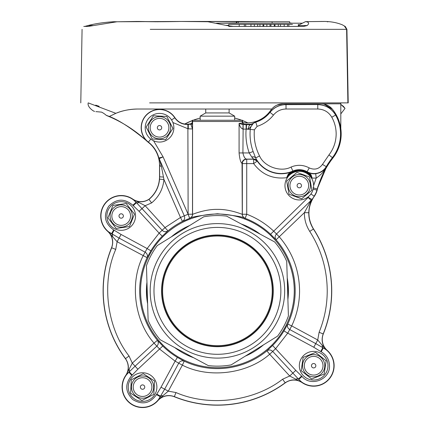 <?xml version="1.0" encoding="UTF-8"?>
<svg xmlns="http://www.w3.org/2000/svg" width="429" height="429" viewBox="0 0 429 429"><rect width="100%" height="100%" fill="white"/><g stroke="black" fill="none" stroke-linecap="round" stroke-linejoin="round"><path stroke-width="0.64" d="M141.613 407.48A2.923 2.923 0 0 0 142.197 407.55A20.469 20.469 0 0 0 157.904 400.627A14.618 14.618 0 0 1 174.372 396.761A114.323 114.323 0 0 0 285.199 382.92A14.618 14.618 0 0 1 302.113 382.62A20.469 20.469 0 0 0 319.037 385.467A2.923 2.923 0 0 0 319.589 385.253M159.379 161.846A29.236 29.236 0 0 0 159.449 163.106A29.236 29.236 0 0 1 159.534 165.369L159.534 176.871A29.236 29.236 0 0 1 155.609 191.506M100.799 215.042A2.923 2.923 0 0 0 100.729 215.626A20.469 20.469 0 0 0 107.647 231.333A14.618 14.618 0 0 1 111.519 247.801A114.323 114.323 0 0 0 125.359 358.628A14.618 14.618 0 0 1 125.659 375.541A20.469 20.469 0 0 0 122.812 392.471A2.923 2.923 0 0 0 123.021 393.018M149.351 199.002A14.618 14.618 0 0 1 132.738 199.088A20.469 20.469 0 0 0 115.809 196.241A2.923 2.923 0 0 0 115.256 196.455M184.695 124.045A69.734 69.734 0 0 1 192.267 120.587L184.792 123.997A14.618 14.618 0 0 0 192.074 123.321M334.052 366.666A2.923 2.923 0 0 0 334.121 366.082A20.469 20.469 0 0 0 327.198 350.375A14.618 14.618 0 0 1 323.327 333.907A114.323 114.323 0 0 0 313.572 229.011A29.236 29.236 0 0 1 314.318 196.278A18.42 18.42 0 0 0 317.138 190.181A87.714 87.714 0 0 1 332.915 158.011A39.178 39.178 0 0 0 332.4 109.218A14.618 14.618 0 0 0 321.058 103.823L282.947 103.823A14.618 14.618 0 0 0 271.777 109.02A14.618 14.618 0 0 0 271.605 109.218A39.178 39.178 0 0 0 270.324 110.886A29.236 29.236 0 0 1 242.669 122.64M323.327 333.907A114.323 114.323 0 0 0 313.572 229.011A29.236 29.236 0 0 1 314.318 196.278A18.42 18.42 0 0 0 317.138 190.181M192.069 123.338A67.246 67.246 0 0 0 189.961 124.238M159.449 163.106A29.236 29.236 0 0 0 148.236 142.278A29.236 29.236 0 0 1 159.449 163.106M332.4 109.218L324.222 104.172L324.222 103.823L340.808 103.823L340.808 128.555L340.551 126.936M260.398 119.503A2.923 2.923 0 0 0 259.143 120.801M332.47 157.668L332.915 158.011M88.208 102.88L115.862 113.326C122.211 110.607 129.553 109.17 137.897 109.02L271.777 109.02C274.968 105.539 278.689 103.807 282.947 103.823L276.828 105.169M153.657 387.634A11.111 11.111 0 0 0 143.104 375.992A11.111 11.111 0 0 0 131.462 386.54A11.111 11.111 0 0 0 142.01 398.182A11.111 11.111 0 0 0 153.657 387.634M154.167 387.66L154.499 380.957L143.222 373.68L131.279 379.81L130.62 393.216L141.897 400.488L153.834 394.364L154.167 387.66M317.744 376.051A11.111 11.111 0 0 0 323.986 361.631A11.111 11.111 0 0 0 309.566 355.389A11.111 11.111 0 0 0 303.324 369.809A11.111 11.111 0 0 0 317.744 376.051M317.932 376.528L324.174 374.056L326.137 360.778L315.615 352.445L303.137 357.384L301.179 370.661L311.695 378.995L317.932 376.528M129.955 209.159A11.111 11.111 0 0 0 114.366 207.223A11.111 11.111 0 0 0 112.425 222.817A11.111 11.111 0 0 0 128.019 224.753A11.111 11.111 0 0 0 129.955 209.159M130.362 208.848L126.239 203.555L112.945 205.4L107.899 217.835L116.146 228.426L129.44 226.576L134.486 214.141L130.362 208.848M306.435 194.133A11.111 11.111 0 0 0 307.802 178.48A11.111 11.111 0 0 0 292.149 177.113A11.111 11.111 0 0 0 290.782 192.766A11.111 11.111 0 0 0 306.435 194.133M306.767 194.525L311.904 190.208L309.572 176.995L296.959 172.404L286.679 181.038L289.012 194.251L301.625 198.836L306.767 194.525M160.087 116.634A11.111 11.111 0 0 0 148.439 127.182A11.111 11.111 0 0 0 158.982 138.83A11.111 11.111 0 0 0 170.629 128.287A11.111 11.111 0 0 0 160.087 116.634M160.114 116.125L153.41 115.792L146.133 127.064L152.257 139.007L165.658 139.672L172.941 128.4L166.817 116.457L160.114 116.125M155.239 393.758A14.329 14.329 0 0 1 135.886 399.764A14.329 14.329 0 0 1 129.88 380.416A14.329 14.329 0 0 1 149.228 374.404A14.329 14.329 0 0 1 155.239 393.758M135.5 215.251A14.329 14.329 0 0 1 121.933 230.298A14.329 14.329 0 0 1 106.885 216.725A14.329 14.329 0 0 1 120.452 201.678A14.329 14.329 0 0 1 135.5 215.251M170.275 118.248A14.329 14.329 0 0 1 169.015 138.47A14.329 14.329 0 0 1 148.793 137.216A14.329 14.329 0 0 1 150.053 116.994A14.329 14.329 0 0 1 170.275 118.248M326.083 358.596A14.329 14.329 0 0 1 320.785 378.147A14.329 14.329 0 0 1 301.228 372.844A14.329 14.329 0 0 1 306.531 353.292A14.329 14.329 0 0 1 326.083 358.596M313.084 189.495A14.329 14.329 0 0 1 295.42 199.415A14.329 14.329 0 0 1 285.5 181.751A14.329 14.329 0 0 1 303.164 171.825A14.329 14.329 0 0 1 313.084 189.495M215.476 227.44A63.444 63.444 0 0 1 280.834 288.91A63.444 63.444 0 0 1 219.369 354.268A63.444 63.444 0 0 1 154.011 292.798A63.444 63.444 0 0 1 215.476 227.44M219.139 346.675A55.845 55.845 0 0 0 273.241 289.141A55.845 55.845 0 0 0 215.712 235.033A55.845 55.845 0 0 0 161.604 292.567A55.845 55.845 0 0 0 219.139 346.675M226.598 216.125A75.29 75.29 0 0 0 203.689 216.827L157.293 245.549A75.29 75.29 0 0 0 146.45 265.739L148.123 320.275A75.29 75.29 0 0 0 160.183 339.763L208.253 365.583A75.29 75.29 0 0 0 231.161 364.881L277.552 336.159A75.29 75.29 0 0 0 288.401 315.969L286.728 261.433A75.29 75.29 0 0 0 274.662 241.945L226.598 216.125M215.363 223.638A67.246 67.246 0 0 0 150.209 292.916A67.246 67.246 0 0 0 219.487 358.07A67.246 67.246 0 0 0 284.641 288.792A67.246 67.246 0 0 0 215.363 223.638M340.808 113.9L345.029 108.408L340.808 104.322M340.808 104.392L343.463 106.36L345.029 108.408M272.243 290.857A54.821 54.821 0 0 0 217.423 236.03A54.821 54.821 0 0 0 162.602 290.857A54.821 54.821 0 0 0 217.423 345.677A54.821 54.821 0 0 0 272.243 290.857M161.872 290.857A55.555 55.555 0 0 1 217.423 235.301A55.555 55.555 0 0 1 272.978 290.857A55.555 55.555 0 0 1 217.423 346.407A55.555 55.555 0 0 1 161.872 290.857M253.812 123.026L252.472 123.675A3.218 3.212 -120.2 0 0 252.247 123.815L250.675 124.238L244.128 124.238L242.669 122.774L242.476 120.249L241.994 120.249A2.923 2.923 63.4 0 1 242.272 121.493L192.573 121.493L192.573 214.269C192.39 214.586 204.402 209.148 217.423 209.379C230.48 209.154 242.433 214.58 242.272 214.269L246.723 214.221C256.773 218.088 265.723 223.691 273.584 231.049L279.392 236.937C292.599 252.483 299.324 270.458 299.565 290.857C299.533 303.121 296.916 314.806 291.709 325.911L317.723 339.983L322.243 345.329A4.387 2.703 -62.4 0 0 323.289 347.914L322.801 347.662L320.715 351.517L313.787 347.254L287.72 333.156L275.713 348.589L272.715 351.437C270.93 349.732 268.988 349.533 266.881 350.858L272.597 345.506A77.654 77.654 0 0 0 283.96 330.893L287.746 324.04C286.985 326.405 287.65 328.239 289.747 329.547L287.72 333.156L283.96 330.893M241.994 120.249L192.852 120.249A2.923 2.923 -63.4 0 0 192.573 121.493L192.181 121.294L192.181 122.774L190.717 124.238L187.693 124.238C182.287 124.287 178.019 122.093 174.893 117.653A18.367 18.367 0 0 0 141.168 127.735A18.367 18.367 0 0 0 148.273 142.246C155.593 148.177 159.363 155.877 159.588 165.342L159.588 176.786C159.416 185.854 155.872 193.372 148.965 199.324C143.533 202.536 138.117 202.477 132.727 199.142A20.415 20.415 0 0 0 100.777 215.991A20.415 20.415 0 0 0 107.7 231.311C112.478 235.966 113.771 241.463 111.578 247.79A114.27 114.27 0 0 0 125.418 358.628C129.102 364.194 129.199 369.836 125.713 375.552A20.415 20.415 0 0 0 135.35 406.188A20.415 20.415 0 0 0 157.877 400.579C162.537 395.801 168.029 394.508 174.356 396.702A114.27 114.27 0 0 0 285.194 382.861C290.76 379.177 296.407 379.08 302.123 382.566A20.415 20.415 0 0 0 329.772 378.255A20.415 20.415 0 0 0 327.15 350.396C322.367 345.742 321.074 340.245 323.268 333.918A114.27 114.27 0 0 0 313.513 229.011L313.427 229.022C310.264 224.035 308.714 218.602 308.773 212.72C308.998 207.529 310.092 203.115 312.055 199.485L276.512 233.971C274.85 235.794 274.71 237.746 276.083 239.811L270.581 234.245A77.654 77.654 0 0 0 245.157 218.318L245.093 218.366C243.559 216.945 234.336 215.412 217.423 213.765C200.525 215.412 191.302 216.945 189.752 218.366L189.693 218.318C191.645 217.267 192.583 215.9 192.508 214.221L192.573 214.269A4.387 4.387 124.6 0 1 189.752 218.366M157.877 400.579L164.661 389.183L178.732 363.175L175.123 361.148L177.386 357.395L184.239 361.175C181.875 360.414 180.041 361.079 178.732 363.175L182.368 365.143L184.239 361.175A77.756 77.756 0 0 0 266.881 350.858L269.675 354.241C247.345 373.997 208.869 378.802 182.368 365.143L168.297 391.151L175.997 392.546C209.164 407.089 254.011 401.485 282.588 379.236L289.709 375.992L269.675 354.241L272.715 351.437L298.396 379.027L301.625 376.056L295.79 370.388L272.597 345.506M125.418 358.628L125.509 358.623C129.199 364.21 129.295 369.862 125.794 375.568L132.288 363.138L154.038 343.103C134.282 320.774 129.478 282.298 143.136 255.797L145.104 252.161C147.222 253.566 147.887 255.4 147.104 257.668A77.756 77.756 0 0 0 157.422 340.315L162.773 346.026A77.654 77.654 0 0 0 177.386 357.395M107.7 231.311L119.096 238.09L145.104 252.161L147.126 248.557L150.885 250.815L147.104 257.668L117.128 241.725L115.728 249.426C101.19 282.598 106.789 327.44 129.043 356.016L132.288 363.138L135.092 366.178L129.252 371.83L132.223 375.053L137.891 369.219L162.773 346.026M148.273 142.246L148.413 142.122C153.657 146.257 157.137 151.544 158.853 157.995L184.288 215.825L188.1 214.232L189.666 218.329L182.464 221.396C184.524 220.002 185.13 218.147 184.288 215.825L180.496 217.482L182.464 221.396A77.756 77.756 0 0 0 167.964 230.85L162.253 236.207A77.654 77.654 0 0 0 150.885 250.815M285.993 104.547L317.809 104.547C325.611 104.81 331.553 108.274 335.628 114.951A38.621 38.621 0 0 1 332.464 157.679A88.058 88.058 0 0 0 331.585 158.827L331.858 159.057L326.587 166.854C324.067 171.536 320.602 175.279 316.205 178.078L315.706 173.724C320.785 172.844 324.41 170.554 326.587 166.854L322.469 164.398L328.941 154.933C333.676 148.74 336.084 141.742 336.159 133.939C336.132 127.992 334.674 122.421 331.783 117.219C328.598 111.964 323.922 109.223 317.766 109.014L286.03 109.014L285.993 104.547C279.451 104.697 274.104 107.282 269.959 112.301A29.59 29.59 0 0 1 255.754 122.115A8.414 8.414 0 0 0 255.432 122.227L255.432 122.152A8.483 8.483 0 0 0 253.131 123.413L252.622 124.04L250.595 124.742L250.675 124.238M192.181 121.294L192.374 120.249L192.852 120.249M313.513 229.011C307.1 217.97 307.346 207.051 314.264 196.262A18.367 18.367 0 0 0 317.09 190.17C320.007 178.85 324.968 168.511 331.976 159.154L331.858 159.057M253.046 123.477A8.483 8.483 0 0 1 255.432 122.152L255.432 122.437M250.574 124.34A2.923 2.923 44.6 0 0 252.247 123.815L252.493 123.783A2.923 2.923 -21.2 0 1 250.52 124.549M317.09 190.17L317.224 188.948L326.587 166.854M326.608 166.865L317.884 186.722L317.24 188.991L312.988 187.805M161.025 387.215L168.297 391.151L162.945 395.672A4.387 2.703 27.6 0 0 160.36 396.718L160.618 396.23L156.762 394.144L161.025 387.215L175.123 361.148L159.69 349.142L156.842 346.144C158.548 344.358 158.741 342.417 157.422 340.315L154.038 343.103L156.842 346.144L135.092 366.178L137.891 369.219M291.709 325.911L289.747 329.547L315.755 343.618L317.723 339.983L319.117 332.282C324.501 318.999 327.209 305.191 327.23 290.857C327.096 269.358 321.267 249.539 309.738 231.392C306.108 225.675 304.322 219.428 304.392 212.645L276.083 239.811A77.756 77.756 0 0 1 287.746 324.04L291.709 325.911M301.625 376.056L302 376.458C310.848 387.178 330.26 379.601 329.504 365.723C329.274 359.561 326.507 354.912 321.198 351.78L323.284 347.919L315.755 343.618L313.787 347.254M132.223 375.053L131.821 375.429C124.753 383.794 125.091 391.854 132.824 399.597C142.235 405.191 150.123 403.533 156.499 394.626L156.762 394.144M151.609 202.928L149.002 199.399C143.538 202.633 138.106 202.579 132.706 199.222L145.141 205.716L167.964 230.85C165.862 232.175 163.916 231.976 162.135 230.271L165.176 227.467L180.496 217.482L163.942 179.52C163.041 188.974 158.934 196.777 151.609 202.928L145.141 205.716L139.06 211.32L159.138 233.119L162.135 230.271L136.079 202.273A20.238 20.238 0 0 0 100.954 215.991A20.238 20.238 0 0 0 111.561 233.789L112.049 234.052L114.135 230.191L121.064 234.454L147.126 248.557L159.138 233.119L162.253 236.207M308.773 212.72L304.392 212.645L311.063 200.397L308.183 197.431L270.581 234.245M322.243 345.329L327.075 350.434C322.276 345.763 320.978 340.261 323.176 333.934L323.268 333.918M295.79 370.388L289.709 375.992L302.123 382.566M285.194 382.861L285.188 382.765C290.782 379.075 296.434 378.984 302.139 382.486L298.766 379.434A4.387 2.703 -41.9 0 0 296.005 379.059M162.945 395.672L157.845 400.504C162.516 395.704 168.012 394.407 174.34 396.611L174.356 396.702M115.728 249.426L111.669 247.774C113.867 241.447 112.57 235.945 107.776 231.274L117.128 241.725L121.064 234.454M139.06 211.32L133.226 205.657L136.449 202.686L132.727 199.142M133.226 205.657L132.851 205.25C124.485 198.187 116.425 198.52 108.682 206.258C103.089 215.664 104.746 223.557 113.647 229.928L114.135 230.191M153.55 140.75L163.1 156.907L159.309 158.564L161.417 166.447L163.942 179.52L159.567 179.172C158.784 187.339 155.26 194.08 149.002 199.399L148.965 199.324M313.62 185.585L316.205 178.078L312.183 178.11L310.934 174.576L306.933 172.04A15.583 15.583 0 0 0 293.002 171.364L288.304 173.992L286.647 177.703L289.012 174.013L293.012 171.391A15.551 15.551 0 0 1 306.917 172.067L310.135 174.539L312.183 178.11C307.169 168.549 291.961 168.307 286.647 177.703C272.93 179.343 261.926 174.641 253.636 163.594L242.337 163.594L242.337 214.221C242.262 215.9 243.205 217.267 245.157 218.318L246.723 214.221L246.723 159.207L253.636 159.207L253.636 163.594L257.25 161.116A29.059 29.059 0 0 0 292.964 171.284L292.857 171.048A28.802 28.802 0 0 1 255.7 158.028L257.25 161.116L253.636 159.207L251.759 157.03L249.238 152.944C246.482 145.222 245.447 137.275 246.133 129.108L248.396 128.839C248.954 128.813 250.423 127.274 252.794 124.222A8.087 8.087 0 0 0 250.257 129.429A51.941 51.941 0 0 0 253.131 151.539L249.238 152.944L242.911 152.944C243.742 156.676 244.9 158.725 246.391 159.079A4.387 4.344 -82.8 0 0 242.047 163.465C240.653 162.446 239.666 158.939 239.087 152.944L239.087 123.386L242.272 123.171L242.669 122.774M245.093 218.366A4.387 4.387 -124.6 0 1 242.272 214.269L242.047 163.465M308.778 196.359L308.183 197.431L312.055 199.485L314.264 196.262M327.15 350.396L323.284 347.919A20.238 20.238 0 0 1 321.015 384.572A20.238 20.238 0 0 1 298.772 379.429L298.396 379.027L298.772 379.429L302 376.458M131.821 375.429L128.85 372.2L129.252 371.83L125.713 375.552M156.499 394.626L160.355 396.712A20.238 20.238 0 0 1 122.324 387.087A20.238 20.238 0 0 1 128.85 372.2L128.845 372.195A4.387 2.703 48.1 0 0 129.22 369.433M112.607 236.379A4.387 2.703 117.6 0 0 111.561 233.794L113.647 229.928M129.043 356.016L125.509 358.623A114.194 114.194 0 0 1 111.669 247.774L111.578 247.79M161.417 166.447A4.387 1.485 0.4 0 1 159.701 165.283L158.853 157.995L163.1 156.907L188.1 214.232L192.508 214.221L192.508 128.952L190.905 124.426A1.464 1.464 135 0 0 192.369 122.962L192.508 128.952L188.127 128.823L172.882 122.528M239.087 152.944L242.911 152.944L243.125 129.108L243.125 124.721L239.087 123.386C239.709 126.394 240.98 128.298 242.911 129.102L243.061 124.721M132.851 205.25L136.073 202.279A4.387 2.703 138.1 0 0 138.84 202.649M159.588 176.786L159.567 179.172M189.666 218.329A77.654 77.654 0 0 1 189.693 218.318L188.127 214.221L187.875 124.448C182.32 124.576 177.96 122.367 174.785 117.819L174.893 117.653M248.396 128.839A4.387 2.209 90.6 0 1 250.595 124.742L243.736 124.63A1.464 1.464 45 0 1 242.272 123.171L242.272 121.493L242.669 121.294M310.934 174.576A1.464 0.783 -45 0 1 310.135 174.539A15.508 15.508 0 0 0 289.012 174.013A1.464 0.702 -132.1 0 1 288.304 173.992M163.508 177.059L159.663 176.823L159.588 165.342M187.693 124.238L188.288 124.415L188.293 128.802M190.717 124.238L187.875 124.448M251.812 157.094A4.387 2.778 153.2 0 1 255.7 158.028L255.652 157.936A4.387 2.746 -26.1 0 0 251.759 157.03M253.131 151.539L255.652 157.936L259.545 155.92C255.352 147.699 253.63 138.991 254.376 129.789L246.337 129.091L246.536 124.721M243.125 129.108L246.133 129.108L246.133 124.721M286.03 109.014C280.92 109.116 276.721 111.143 273.439 115.095C269.117 120.474 263.674 124.233 257.11 126.367L254.376 129.789M335.628 114.951L335.607 115.074C331.547 108.381 325.6 104.896 317.766 104.628L317.766 109.014M317.809 104.547L286.03 104.628C279.526 104.762 274.185 107.341 270.002 112.371A29.665 29.665 0 0 1 255.781 122.19A8.339 8.339 0 0 0 252.622 124.04L252.794 124.222M205.727 109.02L205.727 112.94L229.118 112.94L234.674 116.146L200.171 116.146L200.171 120.249M302.113 382.62A20.469 20.469 0 0 0 332.384 357.47M174.367 396.761A114.323 114.323 0 0 0 285.199 382.92M111.519 247.801A114.323 114.323 0 0 0 125.359 358.628M125.659 375.541A20.469 20.469 0 0 0 150.81 405.818M132.738 199.088A20.469 20.469 0 0 0 102.461 224.238M146.209 200.67L148.284 199.678M148.943 199.276C155.829 193.329 159.363 185.821 159.534 176.759M149.11 142.921A18.42 18.42 0 0 1 146.981 141.211A18.42 18.42 0 0 0 148.236 142.278M247.887 122.892A69.734 69.734 0 0 0 242.578 120.587L247.887 122.892A29.236 29.236 0 0 0 270.324 110.886L271.605 109.218M200.171 118.055A69.734 69.734 0 0 0 193.152 120.249M137.897 109.02A58.478 58.478 0 0 0 115.862 113.326L109.395 116.431L111.395 117.557L106.188 115.342C106.617 115.369 101.737 111.728 100.976 112.076L96.166 111.647M95.833 111.69C94.031 111.149 94.031 111.149 95.833 111.69M99.158 106.312L95.715 105.137M282.947 103.823L340.808 103.823L340.808 102.88M239.355 119.428L241.693 120.249A69.734 69.734 0 0 0 234.674 118.055M146.981 141.211A131.574 131.574 0 0 0 111.395 117.557M106.188 115.342C116.581 118.624 129.858 126.946 146.01 140.321L146.369 140.648M150.241 29.344L346.927 29.344L346.616 29.344L347.898 102.88L348.214 102.88L149.603 102.88M324.136 21.461L305.48 21.654C308.928 22.013 309.507 23.311 307.207 25.536L303.63 26.421L233.29 26.421L226.753 25.536L207.958 21.74L180.888 21.461C164.302 21.815 149.748 21.815 137.237 21.461L116.945 21.772L88.197 26.421L83.768 26.421L86.363 26.421L84.786 26.421L87.983 25.536C95.651 23.557 104.29 22.287 113.9 21.723L114.296 21.74L113.9 21.723M114.259 21.734L116.94 21.772M138.32 21.471A1.464 0.992 -89.6 0 0 138.208 21.461L156.059 21.761M228.732 25.965L228.732 24.373L270.002 24.373L270.002 26.421L270.951 26.421L270.951 24.373L274.281 24.373L274.281 26.421M250.944 24.373L250.944 26.421L250.992 24.373M228.732 26.421L233.29 26.421M244.326 24.373L244.326 26.421M245.694 24.373L245.694 26.421M236.379 22.93L216.377 23.204L302.322 23.204M325.557 29.344L344.321 29.344M185.376 21.45L239.811 21.466M240.219 21.74A1.464 0.338 -90.3 0 1 240.412 21.461A1.464 0.338 -90.3 0 1 240.422 21.461L266.548 21.74M276.201 21.74L276.973 21.729M289.645 22.909L291.94 23.204M345.211 26.421L344.417 26.03M327.836 21.831L327.257 21.772M341.725 102.88L345.602 102.88M277.247 21.723L276.919 21.74L277.247 21.723M298.332 25.247L305.48 21.654L298.332 25.284M113.867 22.045L114.296 21.74M116.945 21.772L117.358 21.788L116.945 21.772M239.232 24.373L239.232 26.421M254.359 24.373L254.359 26.421M257.679 24.373L257.679 26.421M259.936 24.373L259.936 26.421M263.009 24.373L263.009 26.421M270.002 24.373L270.951 24.373M266.854 24.373L266.854 26.421M263.738 24.373L263.738 26.421M274.281 24.373L274.978 24.373L274.978 26.421M274.978 24.373L278.308 24.373L278.308 26.421M278.308 24.373L280.491 24.373L280.491 26.421M280.491 24.373L284.212 24.373L284.212 26.421M284.212 24.373L287.596 24.373L287.596 26.421M287.596 24.373L288.862 24.373L288.862 26.421M288.862 24.373L292.476 24.373M236.529 21.74L289.645 21.74L289.645 23.204M272.115 21.74L272.115 23.204M151.904 387.548A9.358 9.358 0 0 0 143.018 377.74A9.358 9.358 0 0 0 133.215 386.626A9.358 9.358 0 0 0 142.096 396.434A9.358 9.358 0 0 0 151.904 387.548M144.75 387.194A2.193 2.193 0 0 0 142.664 384.893A2.193 2.193 0 0 0 140.369 386.979A2.193 2.193 0 0 0 142.449 389.275A2.193 2.193 0 0 0 144.75 387.194M317.101 374.42A9.358 9.358 0 0 0 322.356 362.274A9.358 9.358 0 0 0 310.21 357.019A9.358 9.358 0 0 0 304.955 369.165A9.358 9.358 0 0 0 317.101 374.42M314.462 367.76A2.193 2.193 0 0 0 315.696 364.913A2.193 2.193 0 0 0 312.848 363.679A2.193 2.193 0 0 0 311.615 366.527A2.193 2.193 0 0 0 314.462 367.76M128.571 210.242A9.358 9.358 0 0 0 115.444 208.607A9.358 9.358 0 0 0 113.808 221.739A9.358 9.358 0 0 0 126.941 223.37A9.358 9.358 0 0 0 128.571 210.242M122.919 214.639A2.193 2.193 0 0 0 119.847 214.259A2.193 2.193 0 0 0 119.46 217.337A2.193 2.193 0 0 0 122.538 217.718A2.193 2.193 0 0 0 122.919 214.639M305.309 192.787A9.358 9.358 0 0 0 306.456 179.606A9.358 9.358 0 0 0 293.275 178.459A9.358 9.358 0 0 0 292.128 191.64A9.358 9.358 0 0 0 305.309 192.787M300.702 187.301A2.193 2.193 0 0 0 300.97 184.213A2.193 2.193 0 0 0 297.882 183.944A2.193 2.193 0 0 0 297.613 187.033A2.193 2.193 0 0 0 300.702 187.301M160.001 118.388A9.358 9.358 0 0 0 150.188 127.268A9.358 9.358 0 0 0 159.068 137.076A9.358 9.358 0 0 0 168.881 128.196A9.358 9.358 0 0 0 160.001 118.388M159.642 125.541A2.193 2.193 0 0 0 157.346 127.622A2.193 2.193 0 0 0 159.427 129.923A2.193 2.193 0 0 0 161.722 127.842A2.193 2.193 0 0 0 159.642 125.541M193.715 357.775A70.994 70.994 0 0 1 174.721 347.57M147.614 303.78A70.994 70.994 0 0 1 146.954 282.234M217.423 367.696A76.839 76.839 0 0 1 140.583 290.857A76.839 76.839 0 0 1 217.423 214.012A76.839 76.839 0 0 1 294.267 290.857A76.839 76.839 0 0 1 217.423 367.696M287.232 277.928A70.994 70.994 0 0 1 287.891 299.474M263.524 344.846A70.994 70.994 0 0 1 245.195 356.193M319.117 332.282L323.176 333.934A114.194 114.194 0 0 0 313.427 229.022L309.738 231.392M147.528 301.002A70.624 70.624 0 0 1 147.04 285.012M331.783 117.219L335.607 115.074A38.54 38.54 0 0 1 332.4 157.631L332.464 157.679M241.136 223.938A70.994 70.994 0 0 1 260.124 234.137M287.317 280.711A70.624 70.624 0 0 1 287.811 296.696M171.546 119.927L174.785 117.819A18.19 18.19 0 0 0 141.345 127.735A18.19 18.19 0 0 0 148.413 142.122L150.772 139.066M257.11 126.367L255.754 122.115M322.469 164.398C318.999 169.074 314.591 170.243 309.25 167.916C303.335 164.784 297.281 164.489 291.087 167.037L292.857 171.048A15.932 15.932 0 0 1 307.1 171.734A14.184 14.184 0 0 0 326.238 166.645A88.138 88.138 0 0 1 332.4 157.631L328.941 154.933M171.327 236.862A70.994 70.994 0 0 1 189.656 225.515M320.715 351.517L321.198 351.78M282.588 379.236L285.188 382.765A114.194 114.194 0 0 1 174.34 396.611L175.997 392.546M242.337 163.594L242.272 163.524A4.387 4.387 -45 0 1 246.659 159.143L246.723 159.207A4.387 4.387 135 0 0 242.337 163.594M310.95 193.951L314.092 196.192A18.19 18.19 0 0 0 316.918 190.117L313.175 189.162M293.012 171.391L292.964 171.284A15.675 15.675 0 0 1 306.976 171.959L306.917 172.067M244.128 124.238L243.736 124.63M257.325 160.993A4.387 4.387 27.9 0 0 253.7 159.079L246.659 159.143M309.25 167.916L306.976 171.959A14.441 14.441 0 0 0 315.706 173.724M291.087 167.037C280.839 172.587 264.049 166.672 259.545 155.92M269.959 112.301L273.439 115.095M298.332 25.536L307.207 25.536M87.983 25.536L93.018 25.536M247.844 21.74A1.464 0.434 -89.7 0 1 248.107 21.461A1.464 0.434 -89.7 0 1 248.112 21.461M188.578 21.461A1.464 0.338 -89.7 0 1 188.588 21.461L207.872 21.729M180.888 21.461A1.464 0.434 -90.3 0 1 180.893 21.461L117.112 21.766M189.886 21.471A1.464 0.322 -89.7 0 0 189.854 21.461A1.464 0.322 -89.7 0 0 189.849 21.461L185.355 21.45M158.172 21.766L138.208 21.461A1.464 0.992 -89.6 0 0 138.186 21.461M228.732 25.338L225.933 25.338M238.299 23.204L238.299 21.74M236.91 21.74L236.91 23.204M236.829 21.74L236.829 23.204M229.118 112.94L229.118 109.02M234.674 120.249L234.674 116.146M205.727 112.94L200.171 116.146M88.192 102.874C86.958 107.486 94.927 112.141 94.536 111.304M80.786 102.88L82.073 29.344M348.214 102.88L346.927 29.344L345.232 26.421M321.932 21.461L320.983 21.45M346.616 29.344L344.353 25.987L342.46 24.887C336.835 22.544 330.443 21.396 323.284 21.45L323.407 21.45M305.448 21.648L323.568 21.45M277.091 21.718L275.627 21.74M267.004 21.74L189.854 21.461M188.588 21.461L180.893 21.461M114.093 21.723L117.069 21.766M298.332 24.373L298.332 26.421M236.379 23.204L236.379 21.74"/></g></svg>
